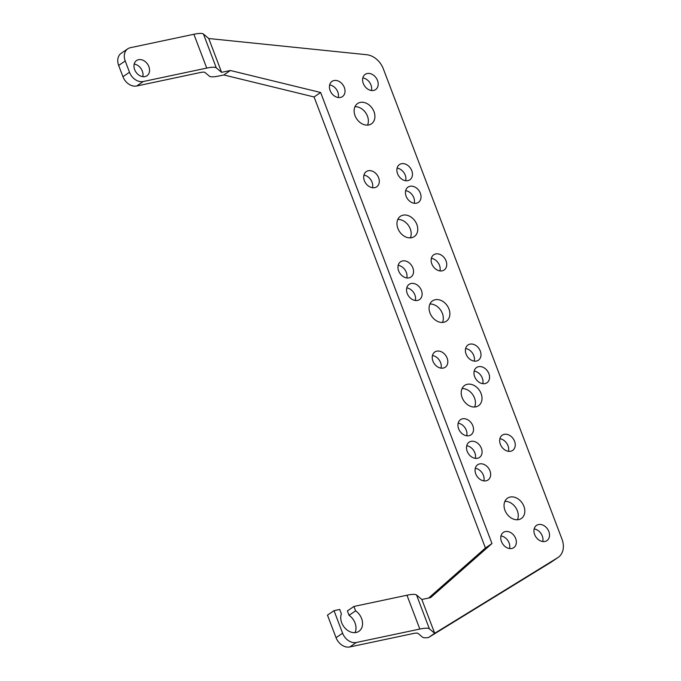 <?xml version="1.0" encoding="UTF-8"?>
<svg xmlns="http://www.w3.org/2000/svg" width="681" height="681" viewBox="0 0 681 681"><rect width="100%" height="100%" fill="white"/><g stroke="black" fill="none" stroke-linecap="round" stroke-linejoin="round"><path stroke-width="1.02" d="M418.049 633.415L422.492 637.161A24.584 4.75 -20.8 0 0 428.417 637.578L434.691 633.304L429.388 628.835A24.584 4.75 -20.8 0 0 419.819 629.057L356.35 642.481A12.292 9.389 -124.3 0 1 342.594 633.211L336.039 637.68A12.292 9.389 -124.3 0 0 349.796 646.95L413.265 633.526A12.292 2.375 -20.8 0 1 418.049 633.415M353.933 606.448L355.601 610.848L349.047 615.318L347.378 610.917L353.933 606.448L406.974 595.228A24.584 4.75 159.2 0 1 416.534 595.007L421.837 599.476L434.691 633.304L557.73 557.679A18.438 14.088 -124.3 0 0 558.156 557.398A18.438 14.088 -124.3 0 0 561.987 539.156L383.318 68.807A18.438 14.088 -124.3 0 0 366.667 54.71L208.752 38.519L203.449 34.05A24.584 4.75 -20.8 0 0 193.881 34.271L130.411 47.696A12.292 9.389 -124.3 0 0 127.773 48.811L121.218 53.28A12.292 9.389 -124.3 0 0 118.664 65.444L122.946 76.723A12.292 9.389 -124.3 0 0 136.711 85.993L200.18 72.561A12.292 2.375 159.2 0 1 204.964 72.458L209.407 76.204A24.584 4.75 159.2 0 0 218.976 75.983L223.811 74.961L314.086 96.966L485.417 548.009L428.655 598.037M203.449 34.05L216.294 67.879A24.584 4.75 159.2 0 0 206.735 68.091L143.265 81.524A12.292 9.389 -124.3 0 1 129.501 72.254L125.219 60.975A12.292 9.389 -124.3 0 1 127.773 48.811M558.156 557.398L551.601 561.868A18.438 14.088 -124.3 0 1 551.176 562.148L428.417 637.578M216.294 67.879L221.597 72.348L230.365 70.492L223.811 74.961M208.752 38.519L221.597 72.348M355.601 610.848A12.905 9.857 55.7 0 1 358.913 631.304A12.905 9.857 55.7 0 1 345.505 628.623A12.905 9.857 55.7 0 1 341.385 613.853L339.708 609.452L334.022 610.661L342.594 633.211M334.022 610.661L327.467 615.13L336.039 637.68M230.365 70.492L320.64 92.497L314.086 96.966M320.64 92.497L491.971 543.54L485.417 548.009M491.971 543.54L430.605 597.629L421.837 599.476M349.047 615.318A12.905 9.857 -124.3 0 1 355.022 632.632M134.191 64.074A9.219 7.04 -124.3 0 1 142.78 76.664M138.549 59.681A9.219 7.04 55.7 0 0 136.566 60.515A9.219 7.04 55.7 0 0 135.221 70.901A9.219 7.04 55.7 0 0 144.976 76.595A9.219 7.04 55.7 0 0 146.96 75.753A9.219 7.04 55.7 0 0 148.305 65.367A9.219 7.04 55.7 0 0 138.549 59.681M544.945 541.463A9.219 7.04 -124.3 0 1 535.189 535.768A9.219 7.04 -124.3 0 1 536.534 525.383A9.219 7.04 -124.3 0 1 538.518 524.549A9.219 7.04 -124.3 0 1 548.265 530.235A9.219 7.04 -124.3 0 1 546.92 540.62A9.219 7.04 -124.3 0 1 544.945 541.463M534.159 528.941A9.219 7.04 -124.3 0 1 542.74 541.531M401.458 163.729A9.219 7.04 -124.3 0 1 411.205 169.416A9.219 7.04 -124.3 0 1 409.86 179.801A9.219 7.04 -124.3 0 1 407.876 180.644A9.219 7.04 -124.3 0 1 398.13 174.949A9.219 7.04 -124.3 0 1 399.475 164.564A9.219 7.04 -124.3 0 1 401.458 163.729M397.1 168.122A9.219 7.04 -124.3 0 1 405.68 180.712M476.411 361.049A9.219 7.04 -124.3 0 1 466.655 355.363A9.219 7.04 -124.3 0 1 468 344.978A9.219 7.04 -124.3 0 1 469.984 344.135A9.219 7.04 -124.3 0 1 479.739 349.83A9.219 7.04 -124.3 0 1 478.394 360.215A9.219 7.04 -124.3 0 1 476.411 361.049M465.625 348.536A9.219 7.04 -124.3 0 1 474.214 361.126M367.187 73.522A9.219 7.04 -124.3 0 1 376.942 79.209A9.219 7.04 -124.3 0 1 375.597 89.594A9.219 7.04 -124.3 0 1 373.614 90.437A9.219 7.04 -124.3 0 1 363.858 84.75A9.219 7.04 -124.3 0 1 365.203 74.365A9.219 7.04 -124.3 0 1 367.187 73.522M362.828 77.923A9.219 7.04 -124.3 0 1 371.417 90.513M510.673 451.256A9.219 7.04 -124.3 0 1 500.927 445.57A9.219 7.04 -124.3 0 1 502.272 435.176A9.219 7.04 -124.3 0 1 504.255 434.342A9.219 7.04 -124.3 0 1 514.002 440.028A9.219 7.04 -124.3 0 1 512.657 450.413A9.219 7.04 -124.3 0 1 510.673 451.256M499.897 438.734A9.219 7.04 -124.3 0 1 508.477 451.324M435.721 253.936A9.219 7.04 -124.3 0 1 445.476 259.623A9.219 7.04 -124.3 0 1 444.123 270.008A9.219 7.04 -124.3 0 1 442.148 270.842A9.219 7.04 -124.3 0 1 432.392 265.156A9.219 7.04 -124.3 0 1 433.737 254.771A9.219 7.04 -124.3 0 1 435.721 253.936M431.362 258.329A9.219 7.04 -124.3 0 1 439.952 270.919M478.556 366.684A9.219 7.04 -124.3 0 1 488.303 372.379A9.219 7.04 -124.3 0 1 486.958 382.765A9.219 7.04 -124.3 0 1 484.974 383.599A9.219 7.04 -124.3 0 1 475.227 377.912A9.219 7.04 -124.3 0 1 476.572 367.527A9.219 7.04 -124.3 0 1 478.556 366.684M474.197 371.085A9.219 7.04 -124.3 0 1 482.778 383.675M410.022 186.279A9.219 7.04 -124.3 0 1 419.777 191.965A9.219 7.04 -124.3 0 1 418.432 202.351A9.219 7.04 -124.3 0 1 416.449 203.193A9.219 7.04 -124.3 0 1 406.693 197.507A9.219 7.04 -124.3 0 1 408.038 187.122A9.219 7.04 -124.3 0 1 410.022 186.279M405.663 190.671A9.219 7.04 -124.3 0 1 414.252 203.261M518.718 519.594A12.292 9.389 -124.3 0 1 505.719 512.01A12.292 9.389 -124.3 0 1 507.507 498.169A12.292 9.389 -124.3 0 1 510.154 497.045A12.292 9.389 -124.3 0 1 523.153 504.63A12.292 9.389 -124.3 0 1 521.357 518.479A12.292 9.389 -124.3 0 1 518.718 519.594M504.876 501.352A12.292 9.389 -124.3 0 1 515.636 507.498A12.292 9.389 -124.3 0 1 517.432 519.765M360.24 102.405A12.292 9.389 -124.3 0 1 373.239 109.99A12.292 9.389 -124.3 0 1 371.451 123.831A12.292 9.389 -124.3 0 1 368.804 124.955A12.292 9.389 -124.3 0 1 355.805 117.37A12.292 9.389 -124.3 0 1 357.602 103.521A12.292 9.389 -124.3 0 1 360.24 102.405M354.971 106.704A12.292 9.389 -124.3 0 1 365.731 112.859A12.292 9.389 -124.3 0 1 367.527 125.117M475.883 406.846A12.292 9.389 -124.3 0 1 462.884 399.253A12.292 9.389 -124.3 0 1 464.68 385.412A12.292 9.389 -124.3 0 1 467.319 384.288A12.292 9.389 -124.3 0 1 480.326 391.873A12.292 9.389 -124.3 0 1 478.53 405.723A12.292 9.389 -124.3 0 1 475.883 406.846M462.05 388.596A12.292 9.389 -124.3 0 1 472.81 394.742A12.292 9.389 -124.3 0 1 474.606 407.008M435.193 299.725A12.292 9.389 -124.3 0 1 448.2 307.31A12.292 9.389 -124.3 0 1 446.404 321.16A12.292 9.389 -124.3 0 1 443.765 322.275A12.292 9.389 -124.3 0 1 430.758 314.69A12.292 9.389 -124.3 0 1 432.554 300.84A12.292 9.389 -124.3 0 1 435.193 299.725M429.924 304.024A12.292 9.389 -124.3 0 1 440.684 310.178A12.292 9.389 -124.3 0 1 442.48 322.445M403.075 215.162A12.292 9.389 -124.3 0 1 416.074 222.747A12.292 9.389 -124.3 0 1 414.278 236.588A12.292 9.389 -124.3 0 1 411.639 237.712A12.292 9.389 -124.3 0 1 398.64 230.127A12.292 9.389 -124.3 0 1 400.428 216.277A12.292 9.389 -124.3 0 1 403.075 215.162M397.798 219.461A12.292 9.389 -124.3 0 1 408.557 225.615A12.292 9.389 -124.3 0 1 410.354 237.873M411.111 283.5A9.219 7.04 55.7 0 0 409.136 284.343A9.219 7.04 55.7 0 0 407.791 294.728A9.219 7.04 55.7 0 0 417.538 300.415A9.219 7.04 55.7 0 0 419.522 299.572A9.219 7.04 55.7 0 0 420.867 289.187A9.219 7.04 55.7 0 0 411.111 283.5M402.548 260.951A9.219 7.04 55.7 0 0 400.564 261.785A9.219 7.04 55.7 0 0 399.219 272.179A9.219 7.04 55.7 0 0 408.975 277.865A9.219 7.04 55.7 0 0 410.958 277.022A9.219 7.04 55.7 0 0 412.303 266.637A9.219 7.04 55.7 0 0 402.548 260.951M368.285 170.744A9.219 7.04 55.7 0 0 366.301 171.586A9.219 7.04 55.7 0 0 364.956 181.972A9.219 7.04 55.7 0 0 374.712 187.658A9.219 7.04 55.7 0 0 376.687 186.824A9.219 7.04 55.7 0 0 378.032 176.43A9.219 7.04 55.7 0 0 368.285 170.744M334.013 80.537A9.219 7.04 55.7 0 0 332.039 81.379A9.219 7.04 55.7 0 0 330.694 91.765A9.219 7.04 55.7 0 0 340.44 97.451A9.219 7.04 55.7 0 0 342.424 96.617A9.219 7.04 55.7 0 0 343.769 86.232A9.219 7.04 55.7 0 0 334.013 80.537M443.237 368.072A9.219 7.04 55.7 0 0 445.221 367.229A9.219 7.04 55.7 0 0 446.566 356.844A9.219 7.04 55.7 0 0 436.81 351.158A9.219 7.04 55.7 0 0 434.836 351.992A9.219 7.04 55.7 0 0 433.491 362.377A9.219 7.04 55.7 0 0 443.237 368.072M477.5 458.27A9.219 7.04 55.7 0 0 479.484 457.436A9.219 7.04 55.7 0 0 480.829 447.051A9.219 7.04 55.7 0 0 471.082 441.356A9.219 7.04 55.7 0 0 469.098 442.199A9.219 7.04 55.7 0 0 467.753 452.584A9.219 7.04 55.7 0 0 477.5 458.27M511.772 548.477A9.219 7.04 55.7 0 0 513.755 547.635A9.219 7.04 55.7 0 0 515.1 537.249A9.219 7.04 55.7 0 0 505.345 531.563A9.219 7.04 55.7 0 0 503.361 532.406A9.219 7.04 55.7 0 0 502.016 542.791A9.219 7.04 55.7 0 0 511.772 548.477M479.645 463.914A9.219 7.04 55.7 0 0 477.662 464.748A9.219 7.04 55.7 0 0 476.317 475.134A9.219 7.04 55.7 0 0 486.072 480.82A9.219 7.04 55.7 0 0 488.056 479.986A9.219 7.04 55.7 0 0 489.401 469.601A9.219 7.04 55.7 0 0 479.645 463.914M462.51 418.806A9.219 7.04 55.7 0 0 460.535 419.649A9.219 7.04 55.7 0 0 459.19 430.034A9.219 7.04 55.7 0 0 468.937 435.721A9.219 7.04 55.7 0 0 470.92 434.887A9.219 7.04 55.7 0 0 472.265 424.493A9.219 7.04 55.7 0 0 462.51 418.806M415.342 300.491A9.219 7.04 55.7 0 0 406.761 287.901M406.778 277.933A9.219 7.04 55.7 0 0 398.189 265.343M372.507 187.735A9.219 7.04 55.7 0 0 363.926 175.145M338.244 97.528A9.219 7.04 55.7 0 0 329.664 84.938M441.041 368.14A9.219 7.04 55.7 0 0 432.461 355.55M475.304 458.347A9.219 7.04 55.7 0 0 466.723 445.757M509.575 548.554A9.219 7.04 55.7 0 0 500.986 535.956M483.876 480.897A9.219 7.04 55.7 0 0 475.287 468.307M466.74 435.797A9.219 7.04 55.7 0 0 458.16 423.207M356.35 642.481L349.796 646.95M125.219 60.975L118.664 65.444M557.73 557.679L551.176 562.148M193.881 34.271L206.735 68.091M416.534 595.007L429.388 628.835M406.974 595.228L419.819 629.057M129.501 72.254L122.946 76.723M143.265 81.524L136.711 85.993"/></g></svg>
